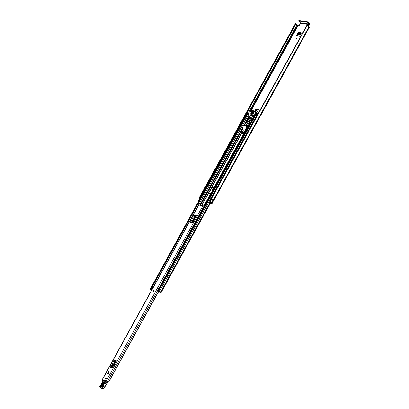 <?xml version="1.0" encoding="UTF-8"?>
<svg xmlns="http://www.w3.org/2000/svg" width="409" height="409" viewBox="0 0 409 409"><rect width="100%" height="100%" fill="white"/><g stroke="black" fill="none" stroke-linecap="round" stroke-linejoin="round"><path stroke-width="0.61" d="M297.082 38.431A0.649 0.394 -46.8 0 0 296.418 39.141M211.775 192.966A0.649 0.394 -46.8 0 0 211.105 193.677M301.275 33.073L299.122 32.766L298.769 32.362L298.059 32.827L296.392 35.849L299.526 36.294L301.198 33.272L301.065 32.689L301.285 32.94M297.108 35.593L298.412 33.226L299.122 32.766M247.491 125.849A8.001 4.816 133.2 0 1 247.644 125.824L248.14 125.374M211.448 202.798A0.9 0.281 -151.1 0 0 210.262 202.164A0.9 0.281 -151.1 0 0 210.088 202.164L209.536 202.291L210.911 199.797L211.463 199.669A0.9 0.281 -151.1 0 1 211.642 199.669A0.9 0.281 -151.1 0 1 212.828 200.303L211.468 202.803A1.902 0.588 28.9 0 1 211.611 203.191L211.729 203.339A1.022 0.317 28.9 0 1 211.939 203.738A1.022 0.317 28.9 0 1 211.642 203.8L210.19 203.595M308.58 26.232L309.332 24.862A1.022 0.752 98.1 0 0 309.209 23.451L307.548 21.897L307.251 22.434L308.907 23.993L300.359 22.771A0.373 0.276 -81.9 0 1 300.405 23.287L308.953 24.509L308.187 25.905M214.29 187.629L212.767 190.389L212.874 190.957M258.36 109.597L256.826 109.382L256.474 108.978L255.768 109.438L254.93 110.957M255.421 111.105L256.121 109.842L256.826 109.382M296.259 39.152A0.649 0.394 -46.8 0 0 296.929 38.778A0.649 0.394 -46.8 0 0 297.006 38.134A0.649 0.394 -46.8 0 0 296.857 38.068A0.649 0.394 -46.8 0 0 296.193 38.441A0.649 0.394 -46.8 0 0 296.116 39.08A0.649 0.394 -46.8 0 0 296.259 39.152M211.018 193.687A0.649 0.394 -46.8 0 0 211.647 193.278A0.649 0.394 -46.8 0 0 211.698 192.67A0.649 0.394 -46.8 0 0 211.55 192.603A0.649 0.394 -46.8 0 0 210.886 192.971A0.649 0.394 -46.8 0 0 210.804 193.615M209.536 202.291L211.003 202.736A1.247 0.389 28.9 0 1 211.039 202.895A0.9 0.281 -151.1 0 0 211.233 203.217L210.344 203.314M256.474 108.978L258.151 109.218L258.284 109.796L256.832 112.429M258.284 109.796L258.151 109.218L258.37 109.469M298.769 32.362L301.065 32.689L301.198 33.272M213.069 190.768L212.44 190.676L212.312 190.108L212.44 190.676M212.767 190.389L212.312 190.108L213.723 187.547M247.854 126.984L248.299 126.943M247.333 125.026L247.128 125.491A8.001 4.816 -46.8 0 0 247.113 125.491L248.923 125.819M295.927 23.998A1.247 0.389 -151.1 0 0 296.954 24.949A0.9 0.281 28.9 0 1 297.496 25.322L298.703 25.716A0.501 0.302 133.2 0 0 299.265 25.348L300.405 23.287M247.287 126.744L248.432 126.908M198.8 200.998L198.805 200.998A1.902 0.588 28.9 0 1 198.8 200.998L198.805 200.988A0.9 0.281 -151.1 0 1 198.564 200.589A0.9 0.281 -151.1 0 1 198.83 200.533A0.9 0.281 -151.1 0 1 199.035 200.579M200.415 198.084A0.9 0.281 -151.1 0 0 200.206 198.038A0.9 0.281 -151.1 0 0 199.945 198.094L198.564 200.589M212.005 199.771A1.247 0.389 -151.1 0 0 211.177 199.285L210.962 199.055L211.279 199.101A1.902 0.588 -151.1 0 1 212.869 200.267L211.468 202.803M295.794 23.732L199.863 197.516L199.439 197.414L295.37 23.635L295.794 23.732L200.037 197.695A1.247 0.389 -151.1 0 0 200.006 197.731A1.247 0.389 -151.1 0 0 200.098 198.028M211.939 203.738L309.276 27.418A1.022 0.317 -151.1 0 0 309.066 27.02L308.943 26.871A1.902 0.588 -151.1 0 0 307.21 25.322L211.279 199.101M210.993 199.035L306.893 25.276L307.21 25.322M295.37 23.635L199.439 197.414A1.902 0.588 -151.1 0 0 199.883 198.201M295.973 23.906L200.047 197.68M199.863 197.516L295.85 23.768M308.953 24.509A0.373 0.276 98.1 0 0 308.907 23.993M300.359 22.771L298.744 20.992L306.622 22.117L306.924 21.575L307.548 21.897M298.948 20.624L306.924 21.575M307.251 22.434L306.622 22.117M212.67 190.303L212.782 190.87M212.757 190.957L212.629 190.384M297.026 35.624A0.649 0.481 98.1 0 0 296.392 35.849M297.629 35.67L298.386 34.192L300.523 34.494M300.559 34.428L298.386 34.192M298.432 34.126L299.679 33.303L301.07 33.502M255.768 111.432L256.09 110.803L257.609 111.023M257.644 110.951L256.09 110.803M256.136 110.737L257.384 109.919L258.156 110.026M153.053 291.632A0.649 0.394 -46.8 0 0 153.937 291.218A0.649 0.394 -46.8 0 0 153.942 290.681A0.649 0.394 133.2 0 1 153.85 291.31A0.649 0.394 133.2 0 1 153.186 291.683A0.649 0.394 133.2 0 1 153.043 291.617A0.649 0.394 133.2 0 1 153.119 290.978A0.649 0.394 133.2 0 1 153.784 290.605A0.649 0.394 133.2 0 1 153.927 290.671M108.636 373.284A0.649 0.394 -46.8 0 0 108.641 372.747A0.649 0.394 -46.8 0 0 107.761 373.161A0.649 0.394 -46.8 0 0 107.751 373.693A0.649 0.394 -46.8 0 0 108.636 373.284M106.432 378.581A0.649 0.394 -46.8 0 0 106.442 378.044A0.649 0.394 -46.8 0 0 105.563 378.458A0.649 0.394 -46.8 0 0 105.553 378.99A0.649 0.394 -46.8 0 0 106.432 378.581M102.802 380.16L107.066 380.866A1.713 0.532 28.9 0 0 108.247 382.042L108.554 381.975A1.063 0.332 28.9 0 1 107.644 381.152L106.504 380.385L102.311 379.787L102.69 380.447A1.063 0.332 28.9 0 1 103.339 380.902M204.377 206.509L202.966 205.65L198.544 205.098L102.086 379.838M116.32 360.723L112.219 368.151L109.955 367.829A0.598 0.44 98.1 0 0 110.052 367.43L110.021 366.203A0.9 0.66 -81.9 0 1 110.164 365.605L112.506 361.367A0.9 0.66 -81.9 0 1 112.894 361.004L113.794 360.646A0.598 0.44 98.1 0 0 114.055 360.401L116.32 360.723A0.598 0.44 -81.9 0 1 116.059 360.968L113.794 360.646M196.53 215.42L192.429 222.849L190.165 222.527A0.598 0.44 98.1 0 0 190.262 222.128L190.231 220.901A0.9 0.66 -81.9 0 1 190.374 220.303L192.716 216.064A0.9 0.66 -81.9 0 1 193.104 215.701L194.004 215.344A0.598 0.44 98.1 0 0 194.265 215.098L196.53 215.42A0.598 0.44 -81.9 0 1 196.269 215.666L194.004 215.344M108.237 372.103L108.636 371.377L108.973 371.423L108.569 372.154L108.237 372.103M193.237 218.002L192.741 218.902M113.027 363.304L112.531 364.204M203.984 206.192L159.316 287.547M203.058 208.897A1.063 0.332 28.9 0 1 202.9 208.595M102.751 380.247A1.713 0.532 28.9 0 1 103.671 380.871M112.782 367.129L112.807 366.285L115.144 362.047L115.752 361.745M113.002 363.499A0.624 0.378 -46.8 0 0 112.163 363.381L111.933 363.795A0.624 0.378 -46.8 0 0 112.772 363.918L113.002 363.499M113.078 363.289A0.624 0.378 -46.8 0 0 112.541 363.734L112.311 364.153A0.624 0.378 -46.8 0 0 112.23 364.363M112.894 361.004L115.154 361.326L116.059 360.968M115.154 361.326A0.9 0.66 98.1 0 0 114.765 361.689L112.506 361.367M110.164 365.605L112.429 365.927L114.765 361.689M112.429 365.927A0.9 0.66 98.1 0 0 112.286 366.525L110.021 366.203M110.052 367.43L112.311 367.752L112.286 366.525M112.311 367.752A0.598 0.44 -81.9 0 1 112.219 368.151M192.992 221.826L193.017 220.983L195.359 216.744L195.962 216.443M193.212 218.196A0.624 0.378 -46.8 0 0 192.373 218.079L192.143 218.493A0.624 0.378 -46.8 0 0 192.982 218.616L193.212 218.196M193.288 217.987A0.624 0.378 -46.8 0 0 192.751 218.432L192.521 218.851A0.624 0.378 -46.8 0 0 192.44 219.06M193.104 215.701L195.369 216.024L196.269 215.666M195.369 216.024A0.9 0.66 98.1 0 0 194.981 216.387L192.716 216.064M190.374 220.303L192.639 220.625L194.981 216.387M192.639 220.625A0.9 0.66 98.1 0 0 192.496 221.223L190.231 220.901M190.262 222.128L192.521 222.45L192.496 221.223M192.521 222.45A0.598 0.44 -81.9 0 1 192.429 222.849M203.232 208.59L202.89 208.339L204.04 206.259M103.814 380.319L103.63 380.937M106.427 384.169A2.751 1.656 133.2 0 1 107 383.514L107.475 382.926A2.5 1.503 133.2 0 1 106.989 383.458A2.5 1.503 -46.8 0 0 106.396 384.138A14.243 8.574 -46.8 0 0 104.668 387.124L103.211 385.759A14.243 8.574 133.2 0 1 104.939 382.773A2.5 1.503 133.2 0 1 105.532 382.088A2.5 1.503 -46.8 0 0 106.049 381.52L107.48 382.865L106.846 382.016L107.265 381.275M106.054 381.249L106.381 380.667M103.697 383.31L102.506 385.605L101.718 386.101L101.606 385.523L102.797 383.228C103.467 382.548 103.763 382.579 103.697 383.31L103.743 383.207M103.799 383.484L103.083 383.417L101.861 386.091M107.301 382.415L105.762 381.316A2.25 1.355 133.2 0 1 105.302 381.827A2.751 1.656 -46.8 0 0 104.648 382.579A14.494 8.727 -46.8 0 0 102.879 385.641L102.823 385.82A1.002 0.603 133.2 0 1 101.596 386.802L99.939 386.587A0.45 0.271 133.2 0 1 99.827 386.178L99.862 386.106A0.823 0.496 133.2 0 1 100.369 385.58A1.247 0.752 -46.8 0 0 101.13 384.787L103.022 380.999L106.079 381.27L102.971 381.096M101.596 386.802L103.165 388.55L104.617 387.287A1.247 0.752 133.2 0 1 103.083 388.509L101.427 388.294L99.97 386.929L101.626 387.144A1.247 0.752 -46.8 0 0 103.16 385.922L102.879 385.641M99.77 386.362A0.7 0.419 -46.8 0 0 99.801 386.858A0.7 0.419 -46.8 0 0 99.97 386.929L99.939 386.587M103.288 388.509L101.258 388.223A0.7 0.419 133.2 0 0 101.427 388.294L101.688 388.223M105.302 381.827L107.071 383.514L107.475 382.926L107.214 382.364M101.227 385.37C101.125 386.495 101.585 386.541 102.608 385.503L103.799 383.207C103.901 382.083 103.446 382.042 102.424 383.075L101.227 385.37L101.606 385.523M105.701 379.056A0.649 0.394 133.2 0 1 105.553 378.99A0.649 0.394 133.2 0 1 105.629 378.351A0.649 0.394 133.2 0 1 106.294 377.977A0.649 0.394 133.2 0 1 106.442 378.044A0.649 0.394 133.2 0 1 106.366 378.688A0.649 0.394 133.2 0 1 105.701 379.056M107.899 373.765A0.649 0.394 133.2 0 1 107.751 373.693A0.649 0.394 133.2 0 1 107.828 373.054A0.649 0.394 133.2 0 1 108.497 372.681A0.649 0.394 133.2 0 1 108.641 372.747A0.649 0.394 133.2 0 1 108.564 373.391A0.649 0.394 133.2 0 1 107.899 373.765M246.131 128.789L247.108 129.101M208.109 193.697L211.755 187.092L214.807 187.619M211.555 187.455L211.934 187.767L212.302 187.342L214.725 187.767M212.363 187.353L212.159 187.716L212.358 187.353M211.361 193.856L208.309 193.334L201.622 205.456L208.309 193.334M193.84 220.293L193.416 220.313L192.976 221.111M160.18 291.796L160.057 292.021L160.681 292.087A1.774 0.552 28.9 0 1 159.244 290.743L158.59 290.651A1.585 0.491 28.9 0 1 159.909 291.888L159.929 292.256L159.157 291.883L157.644 290.574L107.644 381.152M245.681 125.497L244.756 125.675M195.712 216.545L193.661 220.267M211.877 187.757L208.554 193.283M249.004 125.67L246.177 125.093L245.886 125.461M160.057 292.021L161.013 292.409L160.722 291.919A1.227 0.378 28.9 0 1 159.73 290.988L158.886 290.416L158.089 290.364L158.559 290.825A1.038 0.322 28.9 0 1 159.423 291.632L159.617 291.908M255.18 114.745L255.922 114.638L256.765 115.21A1.227 0.378 -151.1 0 0 256.77 115.282A1.227 0.378 -151.1 0 0 257.016 115.629M151.739 289.884A1.038 0.322 28.9 0 1 151.744 289.853L150.901 289.275L150.103 289.224L150.558 289.679A1.227 0.378 28.9 0 1 151.468 290.38M247.194 113.61L248.442 113.707M157.792 290.185L157.475 290.216L159.265 287.522L157.792 290.185L159.587 291.949M257.005 113.39L258.212 113.467M247.803 112.076L249.275 112.194M150.604 289.511A1.774 0.552 28.9 0 1 151.586 290.165A1.585 0.491 28.9 0 1 151.258 289.603L150.614 289.49M151.944 289.521L151.172 289.24L151.857 289.674M151.172 289.24L152.644 286.576L153.411 286.862L248.309 114.929M153.15 286.724L151.678 289.388M159.438 287.921L158.002 290.288M157.475 290.216L157.644 290.574M247.854 111.989L246.898 113.876M256.77 115.282L257.174 115.338M247.537 121.458L247.302 121.882L248.728 122.087L248.963 121.657M250.722 114.167L252.148 114.372L252.399 113.912L250.973 113.707L250.722 114.167L252.225 114.443M250.717 118.252A0.588 0.353 -46.8 0 0 249.945 119.075M249.51 119.157A1.002 0.603 -46.8 0 0 250.533 118.584A1.002 0.603 -46.8 0 0 250.656 117.593A1.002 0.603 -46.8 0 0 250.431 117.49A1.002 0.603 -46.8 0 0 249.403 118.063A1.002 0.603 -46.8 0 0 249.286 119.055A1.002 0.603 -46.8 0 0 249.51 119.157M250.758 117.772A1.002 0.603 -46.8 0 0 250.722 117.766A1.002 0.603 -46.8 0 0 249.802 118.206A1.002 0.603 -46.8 0 0 249.47 119.147M252.031 111.55L251.509 111.059L251.187 111.432L252.655 111.642L252.915 111.238L251.586 111.038L252.148 111.565M249.357 112.046L251.734 110.496L255.339 111.028L255.758 112.802L254.117 115.548L248.023 114.663L249.357 112.046M253.841 111.81L253.416 111.412L253.442 111.749M253.299 111.621L254.797 111.943L254.899 111.545M251.269 113.349L250.845 112.95L250.758 113.278L251.683 113.405L251.908 112.991L250.988 112.858L251.55 113.39M252.864 113.574L252.44 113.181L252.322 113.492L253.273 113.636L253.503 113.216L252.583 113.088L253.145 113.615M251.729 112.516L251.305 112.122L251.218 112.444L253.733 112.802L253.963 112.388L251.448 112.03L252.01 112.557M255.369 111.084L257.256 113.329M253.416 111.412L254.122 111.846M249.812 121.555L251.121 119.765L250.85 119.346L252.859 115.706L250.18 115.323L248.171 118.963L247.511 119.249L246.678 121.335L249.812 121.555L250.543 122.24L249.965 123.278A0.501 0.302 133.2 0 1 249.403 123.646L247.056 123.313A0.501 0.302 133.2 0 1 246.883 123.15L246.448 122.598L249.413 123.022L249.7 121.764M252.859 115.706L253.59 116.391L251.617 119.96M254.035 116.56L253.59 116.391M254.858 111.504L253.56 111.32M251.177 119.576L251.847 120.45L250.543 122.24M247.056 123.313L246.448 122.598L246.678 121.335M249.413 123.022L249.403 123.646M250.691 119.883L249.935 119.776L249.132 121.233L249.633 121.304L250.691 119.883M247.757 119.469L247.205 120.957L247.706 121.028L248.508 119.576L247.757 119.469L248.294 119.97M250.426 120.241L249.935 119.776M247.251 128.692L246.964 128.835L246.019 127.945L245.518 129.888L244.26 132.25A1.697 1.022 133.2 0 1 242 133.257A1.697 1.022 133.2 0 1 241.78 132.68L241.883 130.537L242.915 128.206L242.644 128.114L243.294 125.957L246.878 125.272L246.085 127.598L247.379 128.569L246.213 127.48M246.085 127.598L245.998 128.007M246.878 125.272L248.038 126.361L247.379 128.569M242.123 133.344A1.697 1.022 -46.8 0 0 242.22 133.462A1.697 1.022 -46.8 0 0 244.48 132.455L244.26 132.25M244.935 131.141L245.155 131.345L244.48 132.455M245.518 129.888L245.737 130.093L245.155 131.345M246.07 128.068L245.737 130.093L246.433 128.835M243.544 130.768A1.125 0.675 -46.8 0 0 242.389 131.412A1.125 0.675 -46.8 0 0 242.256 132.521A1.125 0.675 -46.8 0 0 242.511 132.639A1.125 0.675 -46.8 0 0 243.662 131.995A1.125 0.675 -46.8 0 0 243.795 130.88A1.125 0.675 -46.8 0 0 243.544 130.768M298.033 25.624L250.911 110.977M296.954 24.949L248.825 112.127M297.496 25.322L249.817 111.693M297.563 25.384L249.971 111.591M308.943 26.871L211.611 203.191M308.999 26.963L211.668 203.278M309.066 27.02L211.729 203.339M299.04 20.45L298.744 20.992M211.463 199.669L210.088 202.164M298.059 32.827L298.412 33.226M255.768 109.438L256.121 109.842M202.966 205.65L106.504 380.385M198.774 205.052L102.311 379.787M158.569 291.372L108.554 381.975M108.656 382.113L158.687 291.479L108.651 382.129M158.677 291.464L108.661 382.072M112.163 363.381L112.541 363.734M111.933 363.795L112.311 364.153M192.373 218.079L192.751 218.432M192.143 218.493L192.521 218.851M105.849 381.224L102.945 381.019L101.13 384.787M104.709 387.236L106.452 384.225L104.648 382.579M104.617 387.287L102.823 385.82M101.079 384.879L99.75 386.198L99.801 386.858L101.258 388.223A0.7 0.419 133.2 0 1 101.171 388.054M103.595 388.422A1.002 0.603 -46.8 0 0 104.571 387.461L104.714 387.231M104.689 387.149A14.494 8.727 133.2 0 1 106.391 384.22L107.26 383.33M102.265 385.861L103.462 383.565L103.083 383.417M103.799 383.207L102.49 385.534L101.718 386.101M102.797 383.228L102.424 383.075M102.24 385.861L101.892 385.713M241.826 132.981L211.98 187.041M244.255 132.772L214.127 187.348M246.929 129.009L214.628 187.526M211.755 187.092L241.78 132.7L211.77 187.071M208.539 193.283L201.801 205.482M210.681 193.59L203.81 206.039M193.641 220.262L192.987 221.458M249.669 116.207L248.11 119.029M246.586 121.79L244.403 125.742M242.031 130.042L200.492 205.292M211.182 193.764L204.203 206.402M249.301 123.63L248.324 125.399M247.154 123.324L246.177 125.093M253.851 116.468L251.821 120.149M251.06 121.524L248.825 125.578M245.952 125.144L246.98 123.288L245.967 125.123M210.011 202.629L160.722 291.919M256.765 115.21L159.73 290.988M255.922 114.638L158.886 290.416M255.293 114.551L158.257 290.329M247.307 113.411L150.272 289.189M247.936 113.498L150.901 289.275M249.168 115.737L243.559 125.906M243.007 126.902L199.786 205.195M249.49 116.038L247.839 119.029M247.046 120.466L244.101 125.798M242.742 128.268L242.547 128.62M242.353 128.973L200.236 205.262M249.562 116.11L247.941 119.045M246.801 121.11L244.224 125.778M242.813 128.334L242.67 128.595M242.22 129.402L200.338 205.272M153.38 286.842L151.908 289.506M159.418 287.885L157.951 290.548M257.051 113.303L256.254 114.75M211.453 188.033L211.131 187.731M256.75 113.733L255.758 112.802M255.727 112.956L256.683 113.855M249.694 116.202L248.079 114.689M254.117 115.548L254.429 115.844M249.234 123.487L246.883 123.15M249.965 123.278L249.48 122.823M251.121 119.765L251.847 120.45M245.993 127.618L247.154 128.707M298.897 20.481L298.596 21.023M306.893 25.276L210.962 199.055M299.71 35.966L296.862 35.563M193.416 220.313L192.982 221.1M210.763 202.557L161.182 292.374M255.124 114.586L158.089 290.364M247.138 113.446L150.103 289.224M256.98 113.319L256.203 114.724M247.777 112.005L246.745 113.876M248.023 114.663L249.684 116.222M255.339 111.028L256.791 112.393M246.658 122.997L246.944 123.262M251.146 119.52L251.878 120.2"/></g></svg>
